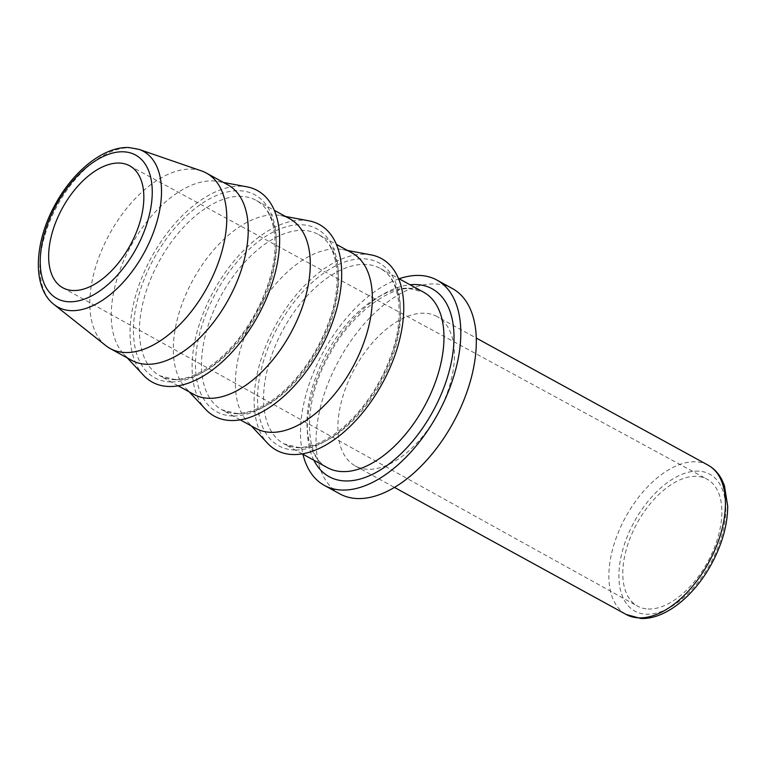 <?xml version="1.0" encoding="UTF-8"?>
<svg xmlns="http://www.w3.org/2000/svg" width="766" height="766" viewBox="0 0 766 766"><rect width="100%" height="100%" fill="white"/><g stroke="black" fill="none" stroke-linecap="round" stroke-linejoin="round"><path stroke-width="0.57" stroke-dasharray="3.83 2.87" d="M648.065 608.989A72.377 40.244 -61.3 0 0 711.968 553.33A72.377 40.244 -61.3 0 0 707.047 479.162A72.377 40.244 -61.3 0 0 696.6 476.356A72.377 40.244 -61.3 0 0 632.764 531.853A72.377 40.244 -61.3 0 0 637.446 606.088A72.377 40.244 -61.3 0 0 648.065 608.989M105.794 345.61A100.049 55.631 -61.3 0 1 105.574 241.692A100.049 55.631 -61.3 0 1 191.854 169.142A100.049 55.631 118.7 0 1 201.563 170.942M227.856 184.845A100.049 55.631 118.7 0 0 218.339 181.475A100.049 55.631 118.7 0 0 213.302 180.9A100.049 55.631 -61.3 0 0 128.937 249.649A100.049 55.631 -61.3 0 0 123.68 354.093A100.049 55.631 -61.3 0 0 131.647 360.307M143.606 375.359A109.279 60.763 -61.3 0 1 149.341 261.292A109.279 60.763 -61.3 0 1 241.481 186.205A109.279 60.763 118.7 0 1 246.978 186.837M193.702 394.327A100.049 55.631 -61.3 0 1 185.736 388.113A100.049 55.631 -61.3 0 1 190.993 283.669A100.049 55.631 -61.3 0 1 275.358 214.93A100.049 55.631 118.7 0 1 280.394 215.505A100.049 55.631 118.7 0 1 289.912 218.875M309.033 220.857A109.279 60.763 118.7 0 0 303.537 220.235A109.279 60.763 -61.3 0 0 211.397 295.312A109.279 60.763 -61.3 0 0 205.661 409.389M255.758 428.357A100.049 55.631 -61.3 0 1 247.801 422.143A100.049 55.631 -61.3 0 1 253.048 317.699A100.049 55.631 -61.3 0 1 337.413 248.96A100.049 55.631 118.7 0 1 342.45 249.525A100.049 55.631 118.7 0 1 351.967 252.904M371.089 254.886A109.279 60.763 118.7 0 0 365.593 254.264A109.279 60.763 -61.3 0 0 273.452 329.342A109.279 60.763 -61.3 0 0 267.717 443.418M399.124 278.757A117.083 65.1 -61.3 0 0 302.915 454.219M339.893 493.907A117.083 65.1 -61.3 0 1 332.118 373.875A117.083 65.1 -61.3 0 1 435.442 283.966A117.083 65.1 118.7 0 1 452.476 288.59M437.118 316.588A85.15 47.348 118.7 0 0 424.737 313.227A85.15 47.348 -61.3 0 0 349.593 378.615A85.15 47.348 -61.3 0 0 355.242 465.91A85.15 47.348 -61.3 0 0 367.632 469.271A85.15 47.348 118.7 0 0 442.767 403.883A85.15 47.348 118.7 0 0 437.118 316.588L476.299 338.074M708.1 465.173A85.15 47.348 -61.3 0 0 696.553 461.86A85.15 47.348 -61.3 0 0 695.71 461.812A85.15 47.348 -61.3 0 0 620.565 527.2A85.15 47.348 -61.3 0 0 626.215 614.495M698.506 471.147A78.055 43.403 -61.3 0 0 625.946 539.982A78.055 43.403 -61.3 0 0 645.384 614.15A78.055 43.403 -61.3 0 0 646.159 614.188A78.055 43.403 -61.3 0 0 718.709 545.354A78.055 43.403 -61.3 0 0 699.272 471.195A78.055 43.403 -61.3 0 0 698.506 471.147M408.268 288.207A100.049 55.631 118.7 0 1 409.044 288.236A100.049 55.631 118.7 0 1 423.598 292.181L410.413 288.792C391.292 286.005 351.881 312.461 330.27 353.25C301.794 401.585 304.284 458.288 327.388 467.633A100.049 55.631 118.7 0 1 320.485 365.65A100.049 55.631 118.7 0 1 408.268 288.207M299.659 447.804A100.049 55.631 118.7 0 1 298.51 447.765A100.049 55.631 118.7 0 1 283.956 443.82A100.049 55.631 118.7 0 1 276.919 342.105A100.049 55.631 118.7 0 1 364.453 264.375A100.049 55.631 118.7 0 1 365.602 264.414A100.049 55.631 118.7 0 1 380.156 268.359A100.049 55.631 118.7 0 1 387.194 370.074A100.049 55.631 118.7 0 1 299.659 447.804M295.178 449.996A104.31 57.996 118.7 0 1 293.981 449.968A104.31 57.996 118.7 0 1 266.348 352.504A104.31 57.996 118.7 0 1 362.73 258.774A104.31 57.996 118.7 0 1 363.927 258.812A104.31 57.996 118.7 0 1 391.56 356.267A104.31 57.996 118.7 0 1 295.178 449.996M237.604 413.774A100.049 55.631 118.7 0 1 236.455 413.736A100.049 55.631 118.7 0 1 221.901 409.791A100.049 55.631 118.7 0 1 214.863 308.085A100.049 55.631 118.7 0 1 302.398 230.355A100.049 55.631 118.7 0 1 303.547 230.384A100.049 55.631 118.7 0 1 318.101 234.339A100.049 55.631 118.7 0 1 325.138 336.044A100.049 55.631 118.7 0 1 237.604 413.774M233.123 415.976A104.31 57.996 118.7 0 1 231.926 415.938A104.31 57.996 118.7 0 1 204.292 318.474A104.31 57.996 118.7 0 1 300.674 224.744A104.31 57.996 118.7 0 1 301.871 224.783A104.31 57.996 118.7 0 1 329.504 322.247A104.31 57.996 118.7 0 1 233.123 415.976M175.548 379.745A100.049 55.631 118.7 0 1 174.399 379.706A100.049 55.631 118.7 0 1 159.845 375.761A100.049 55.631 118.7 0 1 152.807 274.056A100.049 55.631 118.7 0 1 240.342 196.326A100.049 55.631 118.7 0 1 241.491 196.364A100.049 55.631 118.7 0 1 256.045 200.309A100.049 55.631 118.7 0 1 263.083 302.015A100.049 55.631 118.7 0 1 175.548 379.745M171.067 381.947A104.31 57.996 118.7 0 1 169.87 381.908A104.31 57.996 118.7 0 1 142.237 284.454A104.31 57.996 118.7 0 1 238.619 190.724A104.31 57.996 118.7 0 1 239.815 190.753A104.31 57.996 118.7 0 1 267.449 288.217A104.31 57.996 118.7 0 1 171.067 381.947M139.115 149.418A88.856 49.407 -61.3 0 0 131.245 147.857A88.856 49.407 -61.3 0 0 130.488 147.809A88.856 49.407 -61.3 0 0 53.869 212.239A88.856 49.407 -61.3 0 0 54.06 304.533M313.869 460.222A107.144 59.576 118.7 0 1 328.432 354.103A107.144 59.576 118.7 0 1 410.078 284.76M302.273 453.865L283.956 443.82L298.347 447.449C304.983 447.564 312.241 445.869 320.131 442.365C332.118 436.926 343.886 427.935 355.443 415.383C371.29 397.784 383.268 377.485 391.378 354.495C405.769 314.319 399.182 277.436 380.156 268.359L398.483 278.412M240.218 419.835L221.901 409.791L236.292 413.42C242.927 413.535 250.185 411.849 258.075 408.345C270.063 402.906 281.831 393.906 293.388 381.363C309.234 363.754 321.213 343.455 329.323 320.466C343.714 280.289 337.126 243.416 318.101 234.339L336.427 244.383M178.162 385.805L159.845 375.761L174.236 379.39C180.872 379.515 188.13 377.82 196.019 374.315C208.007 368.877 219.775 359.886 231.332 347.333C247.179 329.725 259.157 309.435 267.267 286.446C281.658 246.269 275.071 209.386 256.045 200.309L274.372 210.353M62.726 287.719L637.446 606.088M129.598 165.772L707.047 479.162M218.339 181.475L223.452 182.432M123.68 354.093L127.242 357.885M185.736 388.113L189.298 391.914M280.394 215.505L285.507 216.462M247.801 422.143L251.353 425.944M342.45 249.525L347.563 250.482M355.242 465.91L394.423 487.396"/><path stroke-width="1.15" d="M119.563 163.072A69.543 38.664 -61.3 0 0 58.235 216.395A69.543 38.664 -61.3 0 0 62.726 287.719A69.543 38.664 -61.3 0 0 72.933 290.505A69.543 38.664 -61.3 0 0 134.328 237.029A69.543 38.664 -61.3 0 0 129.598 165.772A69.543 38.664 -61.3 0 0 119.563 163.072M139.115 149.418L129.176 147.56C104.061 146.086 73.402 170.818 55.209 204.503C34.01 242.573 31.904 287.556 54.06 304.533L54.06 304.533A88.856 49.407 -61.3 0 0 70.137 310.594A88.856 49.407 -61.3 0 0 70.903 310.642A88.856 49.407 -61.3 0 0 150.988 238.58A88.856 49.407 -61.3 0 0 139.115 149.418L201.563 170.942A100.049 55.631 118.7 0 1 206.408 173.087A100.049 55.631 118.7 0 1 213.044 275.664A100.049 55.631 118.7 0 1 124.753 352.494A100.049 55.631 -61.3 0 1 110.199 348.54L131.647 360.307A100.049 55.631 -61.3 0 0 146.201 364.252A100.049 55.631 118.7 0 0 234.492 287.422A100.049 55.631 118.7 0 0 227.856 184.845L206.408 173.087M54.06 304.533L105.794 345.61A100.049 55.631 -61.3 0 0 110.199 348.54M223.452 182.432L246.978 186.837A109.279 60.763 118.7 0 1 268.435 293.589A109.279 60.763 118.7 0 1 168.204 386.466A109.279 60.763 -61.3 0 1 143.606 375.359L127.242 357.885M274.372 210.353L289.912 218.875A100.049 55.631 118.7 0 1 296.547 321.452A100.049 55.631 118.7 0 1 208.256 398.282A100.049 55.631 -61.3 0 1 193.702 394.327L178.162 385.805M189.298 391.914L205.661 409.389A109.279 60.763 -61.3 0 0 230.26 420.486A109.279 60.763 118.7 0 0 330.491 327.618A109.279 60.763 118.7 0 0 309.033 220.857L285.507 216.462M336.427 244.383L351.967 252.904A100.049 55.631 118.7 0 1 358.603 355.481A100.049 55.631 118.7 0 1 270.312 432.302A100.049 55.631 -61.3 0 1 255.758 428.357L240.218 419.835M251.353 425.944L267.717 443.418A109.279 60.763 -61.3 0 0 292.315 454.516A109.279 60.763 118.7 0 0 392.546 361.638A109.279 60.763 118.7 0 0 371.089 254.886L347.563 250.482M302.915 454.219A117.083 65.1 -61.3 0 0 324.372 485.405A117.083 65.1 -61.3 0 0 341.406 490.02A117.083 65.1 118.7 0 0 444.73 400.12A117.083 65.1 118.7 0 0 436.955 280.088A117.083 65.1 118.7 0 0 419.931 275.463A117.083 65.1 -61.3 0 0 399.124 278.757M436.955 280.088L452.476 288.59A117.083 65.1 118.7 0 1 460.242 408.623A117.083 65.1 118.7 0 1 356.927 498.532A117.083 65.1 -61.3 0 1 339.893 493.907L324.372 485.405M626.215 614.495A85.15 47.348 -61.3 0 0 637.762 617.808A85.15 47.348 -61.3 0 0 638.605 617.856A85.15 47.348 -61.3 0 0 713.749 552.468A85.15 47.348 -61.3 0 0 708.1 465.173C713.816 468.361 718.336 473.043 721.658 479.238L724.416 485.548L727.7 506.336C727.528 525.064 722.118 544.31 711.461 564.063C694.044 596.235 664.744 619.847 640.663 618.44L626.215 614.495L394.423 487.396M410.078 284.76A107.144 59.576 118.7 0 1 415.766 284.54A107.144 59.576 118.7 0 1 416.599 284.569A107.144 59.576 118.7 0 1 444.864 384.982A107.144 59.576 118.7 0 1 345.571 480.952A107.144 59.576 118.7 0 1 344.738 480.924A107.144 59.576 118.7 0 1 313.869 460.222M398.483 278.412L423.598 292.181A100.049 55.631 118.7 0 1 430.502 394.164A100.049 55.631 118.7 0 1 342.728 471.607A100.049 55.631 118.7 0 1 341.952 471.588A100.049 55.631 118.7 0 1 327.388 467.633L302.273 453.865M68.806 301.766A81.828 45.5 -61.3 0 0 144.898 229.522A81.828 45.5 -61.3 0 0 124.379 151.85A81.828 45.5 -61.3 0 0 123.68 151.812A81.828 45.5 -61.3 0 0 47.588 224.055A81.828 45.5 -61.3 0 0 68.107 301.727A81.828 45.5 -61.3 0 0 68.806 301.766M476.299 338.074L708.1 465.173"/></g></svg>
